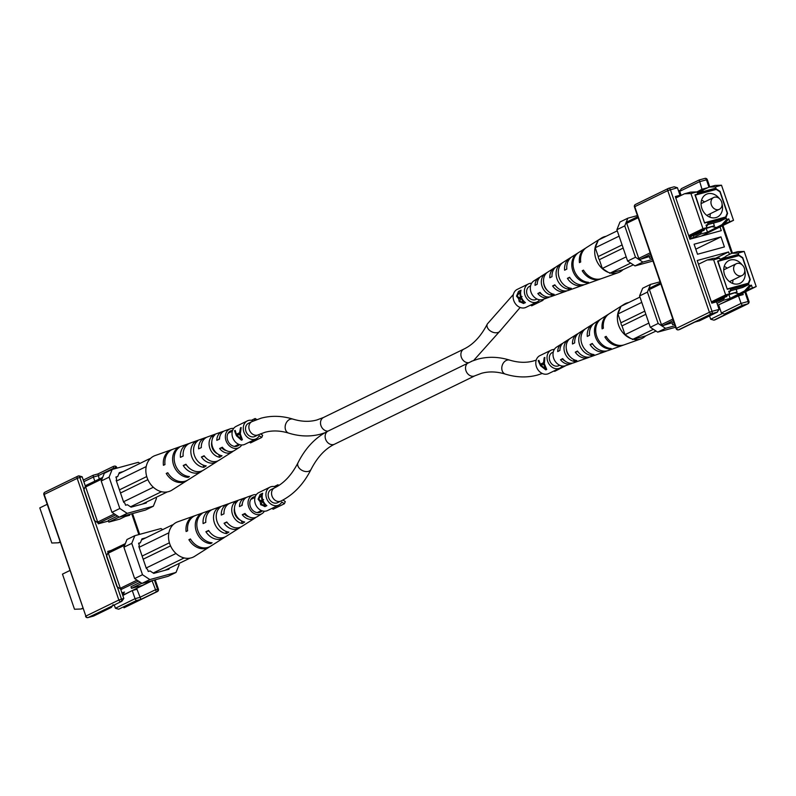<?xml version="1.0" encoding="UTF-8"?>
<svg xmlns="http://www.w3.org/2000/svg" width="796" height="796" viewBox="0 0 796 796"><rect width="100%" height="100%" fill="white"/><g stroke="black" fill="none" stroke-linecap="round" stroke-linejoin="round"><path stroke-width="1.19" d="M60.068 541.927L58.297 542.792L51.82 543.021L39.8 507.898L47.183 504.306M85.242 485.759L102.654 477.411M111.957 512.335L119.818 508.505L127.191 513.35L153.349 506.216L145.489 510.047L119.33 517.181L111.957 512.335L101.221 480.983L104.306 473.282L112.166 469.451L109.082 477.152L101.221 480.983M115.838 514.893L98.515 523.201L94.236 520.385L83.849 490.038L85.63 485.57M99.142 523.022L97.669 522.057L85.64 486.933L86.257 485.401M126.504 516.107L129.997 514.276M102.037 478.953L85.64 486.933M146.663 501.968L146.245 503.012L131.081 507.151L127.39 504.724L125.559 505.231L124.803 503.032L123.698 502.306L116.186 480.356L116.644 479.202L115.898 477.003L117.728 476.505L116.007 477.341M127.191 513.35L119.33 517.181M129.37 514.445L119.818 519.101L108.833 522.096L108.296 520.524L117.559 516.017M58.297 542.792L60.188 542.275M139.977 463.411L138.315 462.317L112.166 469.451M156.046 497.391L156.434 498.515L153.349 506.216M119.818 508.505L109.082 477.152M97.669 522.057L114.365 513.918M119.161 517.062L108.833 522.096M117.728 476.505L119.271 472.655L123.201 471.58M195.119 441.8L197.677 440.904A13.95 11.293 64 0 0 194.433 455.431A13.95 11.293 64 0 0 206.224 465.859L203.866 467.351A14.258 11.542 -116 0 1 191.746 456.695A14.258 11.542 -116 0 1 195.119 441.8L195.577 443.153M217.606 453.869A9.293 7.532 -116 0 1 212.134 447.591A9.293 7.532 -116 0 1 211.796 441.949M232.601 430.387A8.318 6.736 64 0 0 230.83 430.805A8.318 6.736 64 0 0 227.636 440.198A8.318 6.736 64 0 0 238.113 445.74A8.318 6.736 64 0 0 239.526 444.606M241.705 444.984A10.378 8.408 -116 0 1 239.387 447.382L234.452 450.506A11.035 8.935 -116 0 1 222.333 447.233L219.616 448.506A11.343 9.184 64 0 0 232.153 451.969L218.99 460.307A13.074 10.597 -116 0 1 204.114 455.74L201.408 457.004L204.343 456.207A9.92 8.04 64 0 0 205.119 457.043M235.497 445.919A8.666 7.015 -116 0 1 235.208 446.457M222.572 447.541L221.805 447.909A8.826 7.154 64 0 0 226.213 450.546M228.482 432.656A8.666 7.015 -116 0 1 229.089 432.755M219.716 437.223A8.826 7.154 64 0 0 219.079 439.302M239.387 447.382A10.378 8.408 -116 0 1 226.014 440.646A10.378 8.408 -116 0 1 230.333 428.785A10.378 8.408 -116 0 1 233.646 428.437M212.542 446.954A11.9 9.642 64 0 0 222.014 455.77L219.666 457.272A12.209 9.89 -116 0 1 209.846 448.218A12.209 9.89 -116 0 1 212.313 435.81L214.87 434.915A11.9 9.642 64 0 0 212.542 446.954M175.18 464.446A16.129 13.054 64 0 0 189.408 476.545L188.065 477.401A16.298 13.204 -116 0 1 173.637 465.163A16.298 13.204 -116 0 1 177.936 447.82L179.399 447.312A16.129 13.054 64 0 0 175.18 464.446M201.408 457.004A13.383 10.836 64 0 0 216.681 461.77L203.517 470.108A15.124 12.248 -116 0 1 185.936 464.237L183.229 465.501A15.432 12.497 64 0 0 201.219 471.57L188.045 479.908A17.164 13.9 -116 0 1 167.767 472.734L166.225 473.451A17.343 14.049 64 0 0 186.732 480.744L171.926 490.137A19.303 15.631 -116 0 1 161.767 491.769A19.303 15.631 -116 0 1 159.409 491.062A19.303 15.631 -116 0 1 147.071 477.61A19.303 15.631 -116 0 1 148.872 460.297A19.303 15.631 -116 0 1 150.384 458.536A19.303 15.631 -116 0 1 155.081 455.571L171.608 449.69A17.343 14.049 64 0 0 163.429 465.302L164.981 464.575A17.164 13.9 -116 0 1 173.07 449.173L187.756 443.949A15.432 12.497 64 0 0 180.433 457.352L183.14 456.088A15.124 12.248 -116 0 1 190.324 443.034L205.01 437.8A13.383 10.836 64 0 0 198.612 448.854L201.318 447.591A13.074 10.597 -116 0 1 207.577 436.895L222.253 431.661A11.343 9.184 64 0 0 216.82 440.347L219.537 439.084A11.035 8.935 -116 0 1 224.83 430.745L230.333 428.785M186.732 480.744A17.343 14.049 64 0 0 187.378 480.306M201.219 471.57A15.432 12.497 64 0 0 202.323 470.754M216.681 461.77A13.383 10.836 64 0 0 217.786 460.944M232.153 451.969A11.343 9.184 64 0 0 233.248 451.123M206.333 437.442A13.383 10.836 64 0 0 205.01 437.8M172.344 449.461A17.343 14.049 64 0 0 171.608 449.69M189.08 443.571A15.432 12.497 64 0 0 187.756 443.949M223.596 431.323A11.343 9.184 64 0 0 222.253 431.661M203.079 465.043L203.866 467.351M183.229 465.501L186.224 464.685M187.697 476.326L188.065 477.401M177.936 447.82L178.115 448.347M218.741 454.596L219.666 457.272M212.313 435.81L212.9 437.521M219.616 448.506L221.805 447.909M166.225 473.451L167.926 472.993M159.409 491.062L160.862 492.018L161.767 491.769M150.384 458.536L149.489 458.775L148.872 460.297M142.315 504.087L167.269 491.928M118.843 473.71L149.489 458.775M147.877 479.66L120.514 492.993M146.733 476.555L119.44 489.858M146.205 466.565L116.435 481.082M123.519 501.779L153.329 487.251M160.862 492.018L130.534 506.793M539.678 299.793A9.98 8.089 -116 0 1 537.2 301.873A9.98 8.089 -116 0 1 525.042 295.207A9.98 8.089 -116 0 1 528.454 283.923A9.98 8.089 -116 0 1 531.619 283.257M543.33 299.326L542.942 300.351L541.957 299.724M536.992 299.007L536.036 299.475A7.323 5.93 -116 0 1 527.121 294.59A7.323 5.93 -116 0 1 529.619 286.311A7.323 5.93 -116 0 1 530.554 285.973M524.057 303.276L519.231 301.704L518.664 298.779L516.514 296.132L518.504 291.445L521.052 290.202A9.98 8.089 64 0 0 521.31 297.017A9.98 8.089 64 0 0 525.43 302.609L523.489 303.495M537.2 301.873L525.977 307.346A9.98 8.089 -116 0 1 513.808 300.679A9.98 8.089 -116 0 1 517.231 289.396L528.454 283.923M542.942 300.351L531.708 305.823L530.574 305.107M523.509 303.495L521.39 302.47M519.937 301.495L519.231 301.704M521.698 297.983L518.664 298.779M520.634 298.192L519.221 297.495M517.161 295.943L516.514 296.132M522.086 296.53L520.534 296.908A9.98 8.089 -116 0 1 520.096 291.893L517.151 295.823L518.753 297.605M522.863 302.231L524.295 301.664M517.768 293.495L518.504 291.445M523.539 302.032L522.703 302.281L523.559 301.863A9.98 8.089 -116 0 1 521.022 298.182M524.285 301.644L523.559 301.863M521.201 296.709L520.534 296.908M520.713 291.714L520.096 291.893M520.594 298.391L519.848 301.376L523.191 302.172M122.813 595.498L132.265 590.533L136.972 589.249L140.922 599.368L136.215 600.652L118.674 609.209L115.4 608.263L114.276 604.97M124.604 607.487A2 1.622 -116 0 1 124.166 607.706L124.047 607.746A2 1.154 74.7 0 1 123.917 607.776M94.843 481.222L93.401 477.023L83.849 481.68M107.162 608.423L121.838 601.269L123.818 598.443L107.719 551.409L111.49 550.374M116.176 468.356L115.908 467.57L113.549 468.217L113.818 469.003M129.42 514.554L129.658 515.251L125.251 516.455M99.251 479.063L97.988 473.938L113.301 466.476M108.465 521.032L98.266 523.808L82.167 476.774L79.809 477.421L121.47 599.08L123.818 598.443M93.689 615.995L111.112 607.507L106.405 608.791M152.096 580.782L156.364 591.846L140.922 599.368M132.265 590.533L135.061 598.692L139.768 597.408L155.21 589.876L158.394 589.1L155.21 579.806M93.271 475.222L97.888 473.968L113.37 466.416L113.549 468.217L98.107 475.739L93.401 477.023L93.202 475.232L83.291 480.068L93.152 475.292M136.215 600.652L135.061 598.692L115.4 608.263M113.092 604.681L111.5 607.338L93.629 616.044L87.948 617.596A2 1.154 -105.3 0 0 88.067 617.557L93.56 616.054M43.88 494.654L44.198 494.435A2 1.622 -116 0 1 44.894 492.207A2 2 0 0 0 43.88 494.654L85.859 616.094A2 1.622 -116 0 0 88.067 617.557L106.793 608.622M93.222 475.232L97.988 473.938M78.356 475.988L78.237 476.008A2 1.154 -105.3 0 0 78.117 476.048A2 1.622 -116 0 0 77.192 478.356L44.198 494.435L85.859 616.094L118.843 600.025L77.192 478.356L79.809 477.421A2 1.154 -105.3 0 0 78.237 476.008A2 2 0 0 0 77.889 476.137L44.894 492.207A2 1.622 -116 0 1 45.123 492.127L77.67 476.267M78.903 475.839L82.167 476.774M260.471 433.83L262.64 435.233L261.785 437.422L250.561 442.894L249.367 442.118M261.785 437.422L259.207 435.75A9.98 8.089 -116 0 1 256.103 438.845A9.98 8.089 -116 0 1 243.904 432.089A9.98 8.089 -116 0 1 247.357 420.895A9.98 8.089 -116 0 1 253.496 420.895M242.392 439.74L240.312 433.84L241.178 427.522L240.491 427.85L239.586 432.725L236.402 434.278L235.218 430.427L234.521 430.765L236.422 435.73L241.457 440.188L242.392 439.74M256.103 438.845L244.869 444.317A9.98 8.089 -116 0 1 232.681 437.561A9.98 8.089 -116 0 1 236.123 426.367L247.357 420.895M254.372 420.517L255.158 418.487L256.81 419.552M254.929 436.447A7.323 5.93 -116 0 1 245.994 431.492A7.323 5.93 -116 0 1 248.521 423.283L251.884 421.651A7.323 5.93 64 0 0 249.526 430.318A7.323 5.93 64 0 0 257.446 435.123A7.323 5.93 64 0 0 258.292 434.815L254.929 436.447M235.218 430.467L234.74 430.696L235.367 431.581M237.128 434.069L237.835 435.064M240.442 438.765L241.457 440.188M241.158 427.571L240.79 428.745M240.263 432.696L236.402 434.278M241.576 438.437L241.168 439.263L237.128 435.412L239.626 434.188L241.168 439.263M255.158 418.487L251.436 420.298M240.263 432.536L239.586 432.725M240.322 433.999L239.626 434.188M706.47 226.353L708.132 224.522L706.042 225.089L706.898 227.596L701.286 230.333L703.375 229.765L688.938 236.352M721.504 185.219L715.485 186.861L709.007 187.08L715.027 185.438L721.504 185.219L733.524 220.333L701.087 236.143M733.524 220.333L721.892 224.711L707.495 232.173L700.958 233.964L693.933 237.377L689.684 238.541M689.346 237.556L691.326 236.591L689.217 237.168M706.898 227.596L702.977 228.671L688.689 235.636M650.67 254.292L640.223 259.377L651.247 255.974M726.221 218.213L719.902 221.288L708.132 224.502L707.704 223.268L726.221 218.213L726.648 219.467L728.748 218.9L723.992 224.144M703.375 229.765L704.102 228.959M690.918 235.387L691.326 236.591M637.417 215.577L627.835 218.184L624.751 225.885L635.487 257.247L642.87 262.083L652.441 259.476M651.914 257.904L649.914 258.451L649.377 256.879M640.223 259.377L638.75 258.411L650.173 252.839M638.153 217.726L626.721 223.288L638.75 258.411M626.721 223.288L627.338 221.756L637.785 216.661M728.748 218.9L729.604 221.407M700.52 232.681L700.958 233.964M693.326 235.586L693.933 237.377M726.648 219.467L721.892 224.711M702.977 228.671L690.948 193.547L684.48 193.776L675.804 198.005M706.271 228.611L707.495 232.173M714.788 222.691L713.514 223.308M716.281 227.447L712.42 226.741M684.48 193.776L690.49 192.135L696.968 191.906L697.395 193.159L715.912 188.115L715.485 186.861M681.147 195.398L679.754 191.319L681.346 188.662L699.226 179.946L701.982 189.269L696.958 191.906L690.948 193.547M726.061 217.228L727.594 213.378L720.082 191.428L716.39 189.01L694.948 194.861L704.609 223.079L726.061 217.228M651.785 257.536L649.914 258.451M642.87 262.083L635.009 265.914L627.626 261.078L635.487 257.247M624.751 225.885L616.89 229.716L619.975 222.014L627.835 218.184M702.987 190.463L697.535 193.12M709.007 187.08L703.395 189.816L702.102 191.876M616.89 229.716L627.626 261.078M635.009 265.914L652.979 261.018M727.017 213.666L727.594 213.378M714.798 189.786L716.39 189.01M691.187 236.173L696.082 234.84L701.704 232.104L692.52 234.601M701.704 232.104L701.375 231.158L699.405 231.696M704.579 229.069L703.992 230.442L701.375 231.158M724.091 217.766L725.683 216.99L727.226 213.139L719.932 191.816L716.241 189.398L695.316 195.1L704.52 222.81M704.758 222.691L725.683 216.99M719.425 198.622A12.646 10.239 64 0 0 706.271 194.324A12.646 10.239 64 0 0 701.873 208.403A12.646 10.239 64 0 0 717.345 217.059A12.646 10.239 64 0 0 722.072 204.045M705.803 228.134L714.37 225.795L713.435 223.059M703.823 229.278L714.37 225.795M704.53 201.945A12.646 10.239 64 0 0 701.545 200.214M709.793 217.149A12.646 10.239 64 0 0 710.271 213.726M711.355 204.801A6.557 5.313 -116 0 1 713.644 197.507A6.557 5.313 -116 0 1 721.664 201.995A6.557 5.313 -116 0 1 719.385 209.288A6.557 5.313 -116 0 1 711.355 204.801M568.175 287.545L568.742 289.217A13.95 11.293 -116 0 1 556.961 278.789A13.95 11.293 -116 0 1 560.195 264.262L560.444 264.969M547.469 290.58A9.134 7.393 -116 0 1 544.255 285.794A9.134 7.393 -116 0 1 543.678 282.799M540.305 292.739L539.907 292.938A8.666 7.015 64 0 0 542.514 294.878M560.195 264.262L562.553 262.76A14.258 11.542 64 0 0 559.18 277.655A14.258 11.542 64 0 0 571.299 288.321L568.742 289.217M540.076 277.117A11.035 8.935 64 0 0 538.872 277.724L533.937 280.859A10.378 8.408 64 0 0 530.982 292.042A10.378 8.408 64 0 0 542.991 299.445L548.504 297.485A11.035 8.935 64 0 0 549.728 296.918M542.076 286.391A11.9 9.642 -116 0 1 544.404 274.351L546.762 272.849A12.209 9.89 64 0 0 544.285 285.257A12.209 9.89 64 0 0 554.106 294.311L551.548 295.207A11.9 9.642 -116 0 1 542.076 286.391M572.802 270.7A16.129 13.054 -116 0 1 577.01 253.566L578.354 252.71A16.298 13.204 64 0 0 574.065 270.053A16.298 13.204 64 0 0 588.483 282.291L587.02 282.809A16.129 13.054 -116 0 1 572.802 270.7M597.726 241.586A19.303 15.631 64 0 0 595.915 258.899A19.303 15.631 64 0 0 608.263 272.351L602.343 268.461L599.338 259.685A4.696 3.801 -116 0 1 598.264 256.551L595.249 247.765L598.333 240.074L617.278 230.84M606.055 236.312A19.303 15.631 64 0 0 601.398 238.103A19.303 15.631 64 0 0 599.657 239.427M585.946 247.934A17.164 13.9 64 0 0 585.279 248.322A17.164 13.9 64 0 0 579.438 262.63L580.702 261.983A17.343 14.049 -116 0 1 586.592 247.486L601.398 238.103M571.001 257.476A15.124 12.248 64 0 0 569.807 258.123A15.124 12.248 64 0 0 564.613 270.212L566.822 269.078A15.432 12.497 -116 0 1 572.115 256.66L585.279 248.322M555.538 267.297A13.074 10.597 64 0 0 554.344 267.924A13.074 10.597 64 0 0 549.807 277.784L552.006 276.66A13.383 10.836 -116 0 1 556.643 266.471L569.807 258.123M538.872 277.724A11.035 8.935 64 0 0 535.031 285.356L537.23 284.232A11.343 9.184 -116 0 1 541.18 276.272L554.344 267.924M569.896 277.685L567.409 278.361A15.124 12.248 64 0 0 583 285.207L568.324 290.431A13.383 10.836 -116 0 1 554.802 284.809L552.603 285.943A13.074 10.597 64 0 0 565.747 291.346A13.074 10.597 64 0 0 566.991 290.789M618.243 272.66A19.303 15.631 64 0 0 622.94 269.705L610.622 273.068A19.303 15.631 64 0 0 618.243 272.66L601.726 278.54A17.343 14.049 -116 0 1 583.488 270.133L582.234 270.779A17.164 13.9 64 0 0 600.254 279.068A17.164 13.9 64 0 0 600.98 278.779M600.254 279.068L585.577 284.291A15.432 12.497 -116 0 1 569.608 277.237L567.409 278.361M583 285.207A15.124 12.248 64 0 0 584.244 284.66M565.747 291.346L551.071 296.57A11.343 9.184 -116 0 1 540.026 292.381L537.827 293.505A11.035 8.935 64 0 0 548.504 297.485M586.771 282.082L587.02 282.809M550.862 293.197L551.548 295.207M544.404 274.351L544.763 275.386M583.647 270.391L582.234 270.779M555.111 285.257L552.603 285.943M539.907 292.938L537.827 293.505M610.622 273.068L608.263 272.351M633.347 264.829L622.94 269.705M630.701 263.088L609.716 273.307M598.264 256.551L622.104 244.929M599.338 259.685L623.178 248.063M602.343 268.461L626.183 256.849M619.099 236.153L595.249 247.765M701.982 189.269L706.689 187.985L697.306 192.911M668.919 188.224L674.172 186.791L677.436 187.737L680.013 195.259L675.307 196.542L689.903 239.188L721.295 230.631L720.022 226.92M694.958 322.032L699.565 320.778L717.116 312.221L719.096 309.405L716.519 301.873L711.803 303.157L697.206 260.511L728.589 251.954L729.435 254.412M738.489 295.883L718.619 304.828L721.405 312.987L741.066 303.405L738.489 295.883L743.195 294.6L742.698 293.137M697.525 254.252L724.41 246.919L720.977 236.89L694.092 244.223L697.525 254.252M674.172 186.791L668.799 188.254A2 1.154 74.7 0 1 670.371 189.667L712.032 311.326L719.096 309.405M678.132 329.842A2 1.154 -105.3 0 0 678.51 329.842A2 1.154 -105.3 0 0 678.63 329.793L711.624 313.724A2 1.154 -105.3 0 0 712.032 311.326L709.405 312.271L667.754 190.602L634.76 206.681L676.421 328.34L709.405 312.271A2 1.622 64 0 0 711.624 313.724L717.504 312.062L699.694 320.708M680.013 195.259L675.645 197.557M695.784 249.168L720.977 236.89M728.798 312.798L713.942 320.161L710.679 319.226L709.554 315.932M715.614 258.272L728.589 251.954M744.897 292.062L748.121 301.485L741.066 303.405L742.22 305.375L724.678 313.923L729.385 312.639M699.565 320.778L694.908 322.052L679.466 329.584L694.858 322.062M721.405 312.987L724.39 314.012L729.096 312.728M745.653 291.694L748.956 301.346L748.121 301.485A2 1.154 74.7 0 1 747.713 303.873L714.609 319.992A2 1.154 74.7 0 1 714.48 320.012M679.545 329.524L678.51 329.842A2 2 0 0 1 676.102 328.559L676.421 328.34A2 1.622 -116 0 0 678.63 329.793L679.416 329.584M277.267 486.416L277.933 484.764L278.908 485.401M282.948 500.017L285.286 501.56L284.421 503.739L281.844 502.047A9.98 8.089 -116 0 1 278.769 505.062A9.98 8.089 -116 0 1 266.551 498.226A9.98 8.089 -116 0 1 270.023 487.122A9.98 8.089 -116 0 1 276.093 487.082M277.605 502.674A7.323 5.93 -116 0 1 268.64 497.659A7.323 5.93 -116 0 1 271.197 489.51L274.55 487.878A7.323 5.93 -116 0 0 272.202 496.545A7.323 5.93 -116 0 0 280.122 501.351A7.323 5.93 -116 0 0 280.968 501.032L277.605 502.674M265.496 506.365L260.69 504.754L260.173 501.798L258.073 499.152L260.133 494.485L262.67 493.251A9.98 8.089 64 0 0 262.819 500.047A9.98 8.089 64 0 0 266.859 505.699L264.869 506.604M278.769 505.062L267.546 510.535A9.98 8.089 -116 0 1 255.317 503.699A9.98 8.089 -116 0 1 258.8 492.595L270.023 487.122M284.421 503.739L273.187 509.211L271.943 508.395M277.933 484.764L274.262 486.555M264.899 506.594L262.839 505.53M261.406 504.555L260.69 504.754M263.197 501.022L260.173 501.798M262.153 501.261L260.73 500.525M258.72 498.983L258.073 499.152M263.615 499.599L262.053 499.928A9.98 8.089 -116 0 1 261.695 494.923L258.7 498.853L260.272 500.624M264.242 505.321L265.755 504.744M259.377 496.505L260.133 494.485M264.998 505.122L264.153 505.351L265.008 504.933A9.98 8.089 -116 0 1 262.521 501.211M265.745 504.734L265.008 504.933M262.72 499.749L262.053 499.928M262.302 494.764L261.695 494.923M262.093 501.42L261.307 504.425L264.62 505.271M566.016 365.553L554.683 371.364L553.966 370.976M562.354 366.021A9.98 8.089 -116 0 1 559.877 368.1A9.98 8.089 -116 0 1 547.947 362.021A9.98 8.089 -116 0 1 551.13 350.15A9.98 8.089 -116 0 1 554.295 349.474M546.713 369.424L544.355 363.772L544.852 357.444L544.175 357.782L543.549 362.687L540.365 364.24L538.892 360.349L538.205 360.688L540.464 365.672L545.787 369.881L546.713 369.424M559.877 368.1L548.643 373.573A9.98 8.089 -116 0 1 536.713 367.493A9.98 8.089 -116 0 1 539.897 355.623L551.13 350.15M559.668 365.235L558.712 365.702A7.323 5.93 -116 0 1 549.966 361.255A7.323 5.93 -116 0 1 552.295 352.538A7.323 5.93 -116 0 1 553.23 352.2M538.892 360.369L538.414 360.608L539.121 361.503M541.081 363.961L541.897 364.996M544.743 368.568L545.787 369.881M544.852 357.474L544.524 358.757M544.235 362.498L540.365 364.24M545.817 368.16L545.459 369.006L541.161 365.354L543.668 364.13L545.459 369.006M554.533 349.106L553.747 349.484M544.235 362.419L543.549 362.687M544.365 363.862L543.668 364.13M729.146 292.58L730.808 290.749L728.718 291.316L729.574 293.824L723.962 296.56L726.052 295.993L711.604 302.579M744.18 251.436L738.161 253.078L731.683 253.307L737.703 251.665L744.18 251.436L756.2 286.56L719.753 304.321M718.629 304.868L717.693 305.326M756.2 286.56L744.568 290.938L730.171 298.4L723.624 300.191L717.037 303.395M729.574 293.824L725.654 294.898L711.365 301.853M673.346 320.519L662.899 325.604L673.923 322.201M730.808 290.749L730.38 289.495L748.897 284.441L749.325 285.694L751.414 285.127L746.658 290.371M726.052 295.993L726.778 295.187M713.594 301.614L713.922 302.579M660.093 281.804L650.511 284.411L647.427 292.112L658.163 323.465L665.546 328.31L675.117 325.703M674.58 324.131L672.59 324.678L672.053 323.106M662.899 325.604L661.426 324.639L672.849 319.067M660.829 283.953L649.397 289.515L661.426 324.639M649.397 289.515L650.014 287.973L660.461 282.888M751.414 285.127L752.28 287.635M723.186 298.908L723.624 300.191M749.325 285.694L744.568 290.938M725.654 294.898L713.624 259.775L707.156 260.003L698.48 264.232M728.947 294.828L730.171 298.4M730.798 290.729L742.578 287.515L748.897 284.441M737.464 288.908L736.191 289.535M738.957 293.674L735.096 292.968M707.156 260.003L713.166 258.362L719.644 258.133L720.072 259.387L738.588 254.332L738.161 253.078M719.644 258.133L713.624 259.775M748.728 283.456L750.27 279.605L742.758 257.655L739.066 255.237L717.624 261.088L727.285 289.306L748.728 283.456M674.461 323.763L672.59 324.678M665.546 328.31L657.685 332.141L650.302 327.295L658.163 323.465M647.427 292.112L639.566 295.943L642.651 288.242L650.511 284.411M725.663 256.69L720.211 259.347M731.683 253.307L726.071 256.043L724.778 258.103M639.566 295.943L650.302 327.295M657.685 332.141L675.645 327.246M749.693 279.884L750.27 279.605M737.474 256.014L739.066 255.237M713.863 302.4L718.758 301.067L724.38 298.331L715.196 300.828M724.38 298.331L724.052 297.386L722.081 297.923M727.255 295.296L726.668 296.669L724.052 297.386M746.767 283.993L748.359 283.217L749.902 279.366L742.608 258.043L738.917 255.615L717.992 261.327L727.196 289.038M727.435 288.918L748.359 283.217M742.101 264.849A12.646 10.239 64 0 0 728.947 260.551A12.646 10.239 64 0 0 724.549 274.62A12.646 10.239 64 0 0 740.021 283.276A12.646 10.239 64 0 0 744.748 270.272M728.479 294.361L737.046 292.023L736.111 289.286M726.499 295.505L737.046 292.023M727.206 268.172A12.646 10.239 64 0 0 724.221 266.441M732.469 283.376A12.646 10.239 64 0 0 732.947 279.953M734.031 271.028A6.557 5.313 -116 0 1 736.32 263.725A6.557 5.313 -116 0 1 744.34 268.212A6.557 5.313 -116 0 1 742.061 275.515A6.557 5.313 -116 0 1 734.031 271.028M590.841 353.772L591.418 355.444A13.95 11.293 -116 0 1 579.637 345.016A13.95 11.293 -116 0 1 582.871 330.489L583.12 331.196M570.145 356.797A9.134 7.393 -116 0 1 566.921 352.021A9.134 7.393 -116 0 1 566.354 349.026M562.981 358.966L562.573 359.165A8.666 7.015 64 0 0 565.19 361.105M582.871 330.489L585.229 328.987A14.258 11.542 64 0 0 581.846 343.882A14.258 11.542 64 0 0 593.975 354.548L591.418 355.444M562.752 343.335A11.035 8.935 64 0 0 561.548 343.952L556.613 347.086A10.378 8.408 64 0 0 553.658 358.27A10.378 8.408 64 0 0 565.667 365.672L571.17 363.712A11.035 8.935 64 0 0 572.404 363.135M564.742 352.608A11.9 9.642 -116 0 1 567.08 340.579L569.429 339.066A12.209 9.89 64 0 0 566.961 351.484A12.209 9.89 64 0 0 576.782 360.538L574.224 361.424A11.9 9.642 -116 0 1 564.742 352.608M595.468 336.927A16.129 13.054 -116 0 1 599.687 319.793L601.03 318.937A16.298 13.204 64 0 0 596.741 336.28A16.298 13.204 64 0 0 611.159 348.519L609.696 349.036A16.129 13.054 -116 0 1 595.468 336.927M620.402 307.813A19.303 15.631 64 0 0 618.591 325.126A19.303 15.631 64 0 0 630.939 338.579L625.009 334.688L622.004 325.912A4.696 3.801 -116 0 1 620.93 322.778L617.925 313.992L621.009 306.301L639.954 297.067M628.731 302.54A19.303 15.631 64 0 0 624.074 304.331A19.303 15.631 64 0 0 622.333 305.654M608.622 314.151A17.164 13.9 64 0 0 607.955 314.549A17.164 13.9 64 0 0 602.114 328.857L603.378 328.211A17.343 14.049 -116 0 1 609.268 313.714L624.074 304.331M593.677 323.703A15.124 12.248 64 0 0 592.483 324.35A15.124 12.248 64 0 0 587.289 336.439L589.498 335.305A15.432 12.497 -116 0 1 594.781 322.887L607.955 314.549M578.214 333.514A13.074 10.597 64 0 0 577.01 334.151A13.074 10.597 64 0 0 572.483 344.011L574.682 342.887A13.383 10.836 -116 0 1 579.319 332.688L592.483 324.35M561.548 343.952A11.035 8.935 64 0 0 557.707 351.583L559.906 350.449A11.343 9.184 -116 0 1 563.847 342.489L577.01 334.151M592.572 343.912L590.075 344.588A15.124 12.248 64 0 0 605.676 351.434L590.99 356.658A13.383 10.836 -116 0 1 577.478 351.036L575.269 352.17A13.074 10.597 64 0 0 588.423 357.573A13.074 10.597 64 0 0 589.667 357.016M640.919 338.887A19.303 15.631 64 0 0 645.616 335.932L633.288 339.285A19.303 15.631 64 0 0 640.919 338.887L624.392 344.767A17.343 14.049 -116 0 1 606.164 336.36L604.9 337.006A17.164 13.9 64 0 0 622.93 345.285A17.164 13.9 64 0 0 623.656 345.006M622.93 345.285L608.243 350.519A15.432 12.497 -116 0 1 592.284 343.464L590.075 344.588M605.676 351.434A15.124 12.248 64 0 0 606.92 350.887M588.423 357.573L573.747 362.797A11.343 9.184 -116 0 1 562.702 358.608L560.503 359.732A11.035 8.935 64 0 0 571.17 363.712M609.447 348.3L609.696 349.036M573.538 359.424L574.224 361.424M567.08 340.579L567.439 341.613M606.323 336.618L604.9 337.006M577.787 351.484L575.269 352.17M562.573 359.165L560.503 359.732M633.288 339.285L630.939 338.579M656.023 331.056L645.616 335.932M653.367 329.315L632.392 339.534M620.93 322.778L644.78 311.156M622.004 325.912L645.845 314.291M625.009 334.688L648.859 323.077M641.765 302.38L617.925 313.992M82.744 608.154L80.973 609.02L74.496 609.248L62.476 574.125L69.859 570.523M107.918 551.986L125.32 543.638M134.633 578.563L142.494 574.732L149.867 579.578L176.025 572.443L168.165 576.274L142.006 583.408L134.633 578.563L123.897 547.21L126.982 539.509L134.842 535.678L131.758 543.379L123.897 547.21M138.514 581.12L121.191 589.418L116.912 586.612L106.515 556.255L108.306 551.797M121.818 589.249L120.345 588.284L108.316 553.16L108.933 551.618M132.464 590.483L152.673 580.503M124.703 545.18L108.316 553.16M122.723 595.229L131.151 591.12M169.339 568.185L168.921 569.24L153.747 573.379L150.066 570.951L148.235 571.448L147.479 569.259L146.374 568.533L138.862 546.583L139.32 545.429L138.574 543.23L140.404 542.733L138.683 543.568M149.867 579.578L142.006 583.408M152.046 580.672L142.494 585.329L131.509 588.324L130.972 586.752L140.235 582.244M80.973 609.02L82.864 608.502M122.067 593.309L124.574 592.085L121.897 592.811M122.475 594.503L124.096 593.716L122.365 594.194M162.653 529.638L160.991 528.544L134.842 535.678M178.722 563.618L179.11 564.742L176.025 572.443M142.494 574.732L131.758 543.379M120.345 588.284L137.041 580.145M141.827 583.289L131.509 588.324M140.404 542.733L141.937 538.882L145.877 537.807M217.796 508.027L220.353 507.132A13.95 11.293 64 0 0 217.109 521.659A13.95 11.293 64 0 0 228.9 532.086L226.542 533.579A14.258 11.542 -116 0 1 214.413 522.912A14.258 11.542 -116 0 1 217.796 508.027L218.253 509.38M240.283 520.096A9.293 7.532 -116 0 1 234.81 513.818A9.293 7.532 -116 0 1 234.472 508.166M255.267 496.614A8.318 6.736 64 0 0 253.506 497.032A8.318 6.736 64 0 0 250.312 506.425A8.318 6.736 64 0 0 260.79 511.967A8.318 6.736 64 0 0 262.202 510.833M264.381 511.211A10.378 8.408 -116 0 1 262.063 513.609L257.128 516.733A11.035 8.935 -116 0 1 245.009 513.46L242.292 514.723A11.343 9.184 64 0 0 254.82 518.196L241.656 526.534A13.074 10.597 -116 0 1 226.79 521.967L224.074 523.231L227.019 522.435A9.92 8.04 64 0 0 227.795 523.27M258.173 512.146A8.666 7.015 -116 0 1 257.884 512.684M245.248 513.768L244.481 514.126A8.826 7.154 64 0 0 248.879 516.773M251.158 498.883A8.666 7.015 -116 0 1 251.765 498.983M242.392 503.45A8.826 7.154 64 0 0 241.745 505.52M262.063 513.609A10.378 8.408 -116 0 1 248.69 506.873A10.378 8.408 -116 0 1 253.009 495.012A10.378 8.408 -116 0 1 256.322 494.664M235.218 513.181A11.9 9.642 64 0 0 244.69 521.997L242.332 523.499A12.209 9.89 -116 0 1 232.522 514.445A12.209 9.89 -116 0 1 234.989 502.027L237.546 501.142A11.9 9.642 64 0 0 235.218 513.181M197.856 530.673A16.129 13.054 64 0 0 212.084 542.773L210.741 543.628A16.298 13.204 -116 0 1 196.314 531.39A16.298 13.204 -116 0 1 200.612 514.047L202.075 513.539A16.129 13.054 64 0 0 197.856 530.673M224.074 523.231A13.383 10.836 64 0 0 239.357 527.997L226.193 536.335A15.124 12.248 -116 0 1 208.602 530.464L205.895 531.728A15.432 12.497 64 0 0 223.885 537.798L210.721 546.136A17.164 13.9 -116 0 1 190.443 538.962L188.901 539.678A17.343 14.049 64 0 0 209.408 546.971L194.602 556.354A19.303 15.631 -116 0 1 184.443 557.996A19.303 15.631 -116 0 1 182.085 557.29A19.303 15.631 -116 0 1 169.737 543.837A19.303 15.631 -116 0 1 171.548 526.524A19.303 15.631 -116 0 1 173.06 524.763A19.303 15.631 -116 0 1 177.757 521.798L194.274 515.917A17.343 14.049 64 0 0 186.105 531.529L187.647 530.803A17.164 13.9 -116 0 1 195.746 515.4L210.423 510.166A15.432 12.497 64 0 0 203.109 523.579L205.816 522.315A15.124 12.248 -116 0 1 213 509.261L227.676 504.027A13.383 10.836 64 0 0 221.288 515.082L223.994 513.818A13.074 10.597 -116 0 1 230.253 503.112L244.929 497.888A11.343 9.184 64 0 0 239.496 506.574L242.213 505.311A11.035 8.935 -116 0 1 247.496 496.973L253.009 495.012M209.408 546.971A17.343 14.049 64 0 0 210.054 546.534M223.885 537.798A15.432 12.497 64 0 0 224.999 536.982M239.357 527.997A13.383 10.836 64 0 0 240.462 527.171M254.82 518.196A11.343 9.184 64 0 0 255.924 517.35M229.009 503.669A13.383 10.836 64 0 0 227.676 504.027M195.02 515.679A17.343 14.049 64 0 0 194.274 515.917M211.756 509.798A15.432 12.497 64 0 0 210.423 510.166M246.272 497.55A11.343 9.184 64 0 0 244.929 497.888M225.746 531.26L226.542 533.579M205.895 531.728L208.9 530.912M210.363 542.554L210.741 543.628M200.612 514.047L200.791 514.574M241.417 520.813L242.332 523.499M234.989 502.027L235.576 503.749M242.292 514.723L244.481 514.126M188.901 539.678L190.602 539.21M182.085 557.29L183.538 558.245L184.443 557.996M173.06 524.763L172.155 525.002L171.548 526.524M164.991 570.314L189.946 558.145M141.519 539.937L172.155 525.002M170.553 545.887L143.18 559.22M169.409 542.782L142.116 556.086M168.881 532.793L139.101 547.31M146.195 567.996L176.006 553.469M183.538 558.245L153.21 573.02M472.635 360.867L326.758 431.73C314.768 438.168 305.186 448.496 298.022 462.735C291.684 475.013 283.854 483.391 274.55 487.878M521.231 296.789L520.116 297.117M154.404 580.025L157.558 589.239A2 1.154 74.7 0 1 157.15 591.627L124.166 607.706A2 1.154 74.7 0 1 124.047 607.746A2 2 0 0 0 124.395 607.617L157.379 591.547A2 2 0 0 0 158.394 589.1M156.364 591.846L157.15 591.627A2 1.622 64 0 0 157.379 591.547M116.743 467.441A2 2 0 0 0 114.326 466.157A2 1.154 -105.3 0 1 115.908 467.57L116.743 467.441L116.982 468.138M138.852 534.584L131.738 513.798M87.57 617.596A2 1.154 -105.3 0 0 87.948 617.596A2 2 0 0 1 85.54 616.313M113.37 466.416L114.326 466.157A2 1.154 -105.3 0 0 114.206 466.207L113.42 466.416M121.062 601.477A2 1.154 -105.3 0 0 121.47 599.08L118.843 600.025A2 1.622 -116 0 0 121.062 601.477M668.242 188.513L635.686 204.373A2 1.622 -116 0 0 635.457 204.453A2 2 0 0 0 634.442 206.9L634.76 206.681A2 1.622 -116 0 1 635.457 204.453L668.451 188.383A2 2 0 0 1 668.799 188.254A2 1.154 74.7 0 0 668.68 188.294A2 1.622 64 0 0 667.754 190.602L677.436 187.737M731.643 253.337L722.231 225.845M708.967 187.11L706.47 179.816L699.405 181.747L679.754 191.319M709.773 186.881L707.306 179.687L706.47 179.816A2 1.154 -105.3 0 0 704.888 178.404A2 1.154 -105.3 0 0 704.768 178.443L699.276 179.946M710.679 319.226L721.972 313.724M680.053 192.184L679.117 192.642M748.956 301.346A2 2 0 0 1 747.942 303.793A2 1.622 64 0 1 747.713 303.873L742.22 305.375M681.734 188.493L699.157 180.005M678.57 191.05L679.714 190.493M747.942 303.793L714.957 319.863A2 1.622 64 0 1 714.728 319.952A2 1.154 74.7 0 1 714.609 319.992A2 2 0 0 0 714.957 319.863A2 1.622 64 0 0 715.166 319.733M262.75 499.828L261.635 500.137M323.514 417.482A7.323 5.93 64 0 0 320.917 425.492A7.323 5.93 64 0 0 327.952 431.134A7.323 5.93 -116 0 0 325.853 439.83A7.323 5.93 -116 0 0 333.723 444.506A7.323 5.93 -116 0 0 334.569 444.188L474.943 375.782A7.323 5.93 -116 0 1 474.098 376.1A7.323 5.93 -116 0 1 466.237 371.424A7.323 5.93 -116 0 1 468.327 362.727A7.323 5.93 64 0 1 461.302 357.096A7.323 5.93 64 0 1 463.889 349.076L323.514 417.482L316.878 419.98C309.525 422.009 301.585 421.731 293.067 419.154A7.323 5.592 107.2 0 0 290.51 419.134A7.323 5.592 107.2 0 0 285.207 426.099A7.323 5.592 107.2 0 0 288.739 433.133C280.222 430.556 272.282 430.278 264.929 432.308L258.292 434.815M463.889 349.076C473.192 344.598 481.023 336.22 487.361 323.932A7.323 5.015 26.8 0 0 489.669 330.43A7.323 5.015 26.8 0 0 497.729 332.569A7.323 5.015 26.8 0 0 500.435 330.529L520.156 307.475M334.569 444.188C325.265 448.665 317.435 457.043 311.097 469.332A7.323 5.015 -153.2 0 1 308.4 471.361A7.323 5.015 -153.2 0 1 300.331 469.222A7.323 5.015 -153.2 0 1 298.022 462.735M474.943 375.782L481.58 373.284C488.933 371.254 496.873 371.533 505.39 374.11A7.323 5.592 -72.8 0 1 501.858 367.075A7.323 5.592 -72.8 0 1 507.161 360.11A7.323 5.592 -72.8 0 1 509.719 360.13C518.236 362.707 526.176 362.986 533.529 360.956L536.215 360.11M132.544 513.579L139.658 534.365M713.644 197.507L701.067 203.627M719.385 209.288L706.808 215.417M634.442 206.9L676.102 328.559M699.226 179.946L704.888 178.404A2 2 0 0 1 707.306 179.687M722.987 225.477L732.439 253.108M678.56 191.03L679.724 190.463M736.32 263.725L723.743 269.854M742.061 275.515L729.484 281.645M324.758 432.825L320.738 434.109C310.4 436.855 299.734 436.536 288.739 433.133M473.69 360.439L500.435 330.529M509.719 360.13C498.724 356.727 488.057 356.409 477.719 359.165L471.57 361.265M293.067 419.154C282.073 415.751 271.406 415.432 261.078 418.189L251.884 421.651M487.361 323.932L513.39 294.45M311.097 469.332C303.644 484.137 293.595 494.704 280.968 501.032M505.39 374.11C516.385 377.513 527.052 377.831 537.38 375.075L542.295 373.473M232.352 431.163L228.094 433.233M529.619 286.311L530.584 285.854M238.76 444.327L234.512 446.397M261.436 510.554L257.188 512.624M552.295 352.538L553.25 352.071M255.019 497.391L250.77 499.46"/></g></svg>

